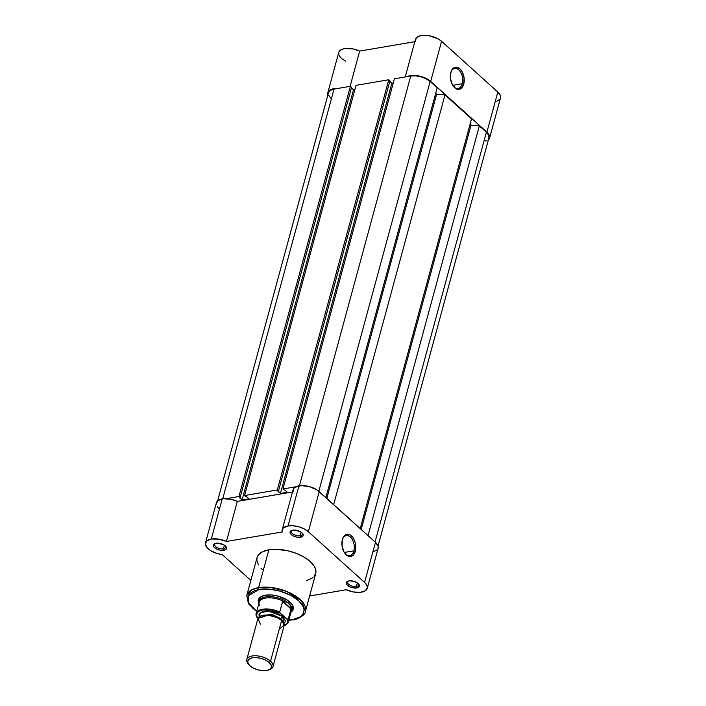 <?xml version="1.0" encoding="UTF-8"?>
<svg xmlns="http://www.w3.org/2000/svg" width="706" height="706" viewBox="0 0 706 706"><rect width="100%" height="100%" fill="white"/><g stroke="black" fill="none" stroke-linecap="round" stroke-linejoin="round"><path stroke-width="1.06" d="M462.28 83.723A10.149 6.133 80.3 0 0 459.05 70.159A10.149 6.133 80.3 0 0 450.86 72.365A10.149 6.133 -99.7 0 1 454.735 68.456A10.149 6.133 -99.7 0 1 461.106 73.106A10.149 6.133 -99.7 0 1 462.28 83.723L452.74 85.347L462.28 83.723A10.149 6.133 -99.7 0 1 458.141 88.453A10.149 6.133 -99.7 0 1 453.19 86.044A10.149 6.133 80.3 0 0 462.28 83.723L463.754 84.138L462.28 83.723M450.834 72.48A11.234 6.795 -99.7 0 1 450.975 71.968A11.234 6.795 -99.7 0 1 460.047 68.985A11.234 6.795 -99.7 0 1 463.754 84.138L461.239 88.427L458.741 89.433L456.023 88.744L452.44 84.835L450.49 78.728L450.454 74.439L451.461 70.741L453.349 68.191L457.197 67.317L459.871 68.826L462.148 71.783L464.098 77.889L463.754 84.138A11.234 6.795 -99.7 0 1 453.437 86.379A11.234 6.795 -99.7 0 1 450.834 72.48M489.602 138.049L500.492 97.949A14.932 7.236 -164.8 0 0 497.809 92.036L486.911 132.137A14.932 7.236 15.2 0 1 489.602 138.049A14.932 7.236 15.2 0 1 488.375 139.956L489.708 136.779L489.311 135.252L486.911 132.137L497.809 92.036L441.577 41.301L438.117 38.874L428.948 35.697L422.091 35.432L418.499 36.341L416.152 38.027L415.507 41.557M407.265 76.601L411.201 75.533L418.049 75.798L425.118 77.934L429.089 80.149L486.911 132.137L430.678 81.411L441.577 41.301L430.678 81.411A14.932 7.236 15.2 0 0 407.265 76.601M327.999 95.054L327.875 92.415L329.534 90.28L332.755 88.912L337.53 88.488A14.932 7.236 15.2 0 0 327.831 92.565L338.73 52.465A14.932 7.236 -164.8 0 1 359.672 51.079L353.071 48.935L345.013 48.555L342.419 49.173L339.683 50.814L338.774 52.315L338.898 54.953M496.803 101.24L499.742 99.369M500.448 98.099L500.201 95.151L497.809 92.036L441.577 41.301A14.932 7.236 -164.8 0 0 426.248 35.362A14.932 7.236 -164.8 0 0 415.446 39.386L405.244 76.945M414.828 41.68L359.672 51.079L414.828 41.68M339.33 55.889L341.757 58.677L345.587 61.193M350.088 86.353L359.672 51.079L350.088 86.353M327.919 94.825A14.932 7.236 15.2 0 1 327.831 92.565M328.528 92.601L330.382 90.377L334.044 89.088L222.708 498.851L334.044 89.088A14.252 6.901 -164.8 0 0 328.484 92.751L217.607 500.863M334.044 89.088L350.397 86.3L238.946 496.495L226.088 498.683L238.946 496.495L350.397 86.3L351.57 87.359L240.119 497.545L238.946 496.495L242.061 499.98L239.484 497.659L240.119 497.545L351.57 87.359L350.397 86.3L334.044 89.088M351.42 87.906L353.503 89.786L242.061 499.98L353.503 89.786L354.897 89.547L353.503 89.786L351.42 87.906M248.989 498.798L242.061 499.98L248.989 498.798L246.412 496.477L245.767 496.583L246.412 496.477L248.989 498.798M245.767 496.583L244.594 495.533L356.045 85.338L388.759 79.76L277.308 489.955L244.594 495.533L356.045 85.338L388.759 79.76L389.933 80.819L278.482 491.005L277.308 489.955L388.759 79.76L389.933 80.819L278.482 491.005L277.846 491.12L280.423 493.441L277.308 489.955L244.594 495.533L245.767 496.583M389.783 81.367L391.865 83.246L280.423 493.441L287.342 492.258L284.765 489.938L284.13 490.043L284.765 489.938L287.342 492.258L280.423 493.441L391.865 83.246L393.26 83.008L391.865 83.246L389.783 81.367M284.13 490.043L282.956 488.984L394.407 78.798L410.76 76.01L299.432 485.772L410.76 76.01L415.666 75.842L421.076 76.822L426.159 78.816L430.148 81.499A14.252 6.901 -164.8 0 0 410.76 76.01L394.407 78.798L282.956 488.984L295.823 486.796L282.956 488.984L284.13 490.043M318.821 491.244L430.148 81.499L318.821 491.244M325.854 497.571L437.182 87.835L430.148 81.499L437.182 87.835L325.854 497.571M435.681 93.351L436.643 94.216L326.816 498.436L436.643 94.216L444.992 94.886L333.664 504.622L444.992 94.886L471.537 118.837L444.992 94.886L436.643 94.216L435.681 93.351M360.219 528.573L471.537 118.837L360.219 528.573M361.181 529.438L471.008 125.218L470.046 124.344L471.008 125.218L479.348 125.889L368.029 535.616L479.348 125.889L486.381 132.225L479.348 125.889L471.008 125.218L361.181 529.438M375.054 541.961L486.381 132.225L375.054 541.961M378.063 545.985L488.94 137.873A14.252 6.901 -164.8 0 0 486.381 132.225L488.667 135.199L488.905 138.014M331.052 98.39L328.767 95.416M487.052 140.238L485.419 141.015M223.431 548.827A5.701 2.762 -164.8 0 0 225.417 546.047A5.701 2.762 15.2 0 1 225.646 547.362A5.701 2.762 15.2 0 1 223.431 548.827L224.402 545.226L223.431 548.827A5.701 2.762 15.2 0 1 217.324 547.724A5.701 2.762 15.2 0 1 214.642 544.37A5.701 2.762 15.2 0 1 215.506 543.355A5.701 2.762 -164.8 0 0 216.327 547.141A5.701 2.762 -164.8 0 0 223.431 548.827L223.802 550.301L223.431 548.827M215.992 543.258A6.786 3.292 15.2 0 1 225.832 546.506A6.786 3.292 15.2 0 1 223.802 550.301L226.105 549.206L226.494 547.98L225.885 546.576L223.325 544.591L217.104 543.143L213.689 544.352L213.3 545.579L213.909 546.982L216.468 548.968L220.184 550.212L223.802 550.301A6.786 3.292 15.2 0 1 215.03 548.068A6.786 3.292 15.2 0 1 214.924 543.541A6.786 3.292 15.2 0 1 215.992 543.258M300.147 535.739A5.701 2.762 -164.8 0 0 302.133 532.968A5.701 2.762 15.2 0 1 302.371 534.283A5.701 2.762 15.2 0 1 300.147 535.739L301.127 532.147L300.147 535.739A5.701 2.762 15.2 0 1 294.04 534.645A5.701 2.762 15.2 0 1 291.366 531.291A5.701 2.762 15.2 0 1 292.231 530.277A5.701 2.762 -164.8 0 0 293.043 534.063A5.701 2.762 -164.8 0 0 300.147 535.739L300.527 537.222L300.147 535.739M292.716 530.18A6.786 3.292 15.2 0 1 302.547 533.427A6.786 3.292 15.2 0 1 300.527 537.222L302.821 536.128L303.218 534.901L302.609 533.498L300.05 531.512L293.828 530.065L290.969 530.797L290.087 531.856L290.634 533.904L293.193 535.889L296.908 537.134L300.527 537.222A6.786 3.292 15.2 0 1 291.755 534.989A6.786 3.292 15.2 0 1 291.64 530.462A6.786 3.292 15.2 0 1 292.716 530.18M344.757 553.169A10.149 6.133 80.3 0 0 353.838 550.839L355.321 551.262A11.234 6.795 -99.7 0 1 344.996 553.495A11.234 6.795 -99.7 0 1 342.392 539.596L343.866 536.41L347.405 534.31L350.123 534.989L353.706 538.899L355.242 542.843L355.815 547.185L355.321 551.262L352.797 555.543L348.949 556.416L346.275 554.907L343.998 551.96L342.048 545.844L342.392 539.596A11.234 6.795 -99.7 0 1 342.542 539.093A11.234 6.795 -99.7 0 1 351.606 536.11A11.234 6.795 -99.7 0 1 355.321 551.262L353.838 550.839A10.149 6.133 -99.7 0 1 349.708 555.578A10.149 6.133 -99.7 0 1 344.757 553.169M356.38 586.474A5.701 2.762 -164.8 0 0 358.366 583.703A5.701 2.762 15.2 0 1 358.595 585.009A5.701 2.762 15.2 0 1 356.38 586.474L357.351 582.882L356.38 586.474A5.701 2.762 15.2 0 1 350.273 585.38A5.701 2.762 15.2 0 1 347.599 582.018A5.701 2.762 15.2 0 1 348.455 581.012A5.701 2.762 -164.8 0 0 349.276 584.789A5.701 2.762 -164.8 0 0 356.38 586.474L356.751 587.957L356.38 586.474M348.94 580.906A6.786 3.292 15.2 0 1 358.78 584.153A6.786 3.292 15.2 0 1 356.751 587.957L358.498 587.339L359.451 585.636L358.18 583.518L356.274 582.238L350.061 580.8L347.979 581.153L346.319 582.582L346.858 584.63L349.417 586.615L353.132 587.86L356.751 587.957A6.786 3.292 15.2 0 1 347.979 585.724A6.786 3.292 15.2 0 1 347.873 581.188A6.786 3.292 15.2 0 1 348.94 580.906M291.993 609.084A16.97 8.225 -164.8 0 0 291.19 603.383A16.97 8.225 15.2 0 1 292.408 608.095M290.81 612.296L293.158 609.481L292.858 605.916L291.719 604.018L287.66 600.365L278.464 596.226L271.616 594.981L265.403 595.193A18.056 8.746 15.2 0 1 291.56 603.824A18.056 8.746 15.2 0 1 290.943 612.208M314.179 576.467L315.926 572.469L315.67 569.46L314.294 566.291L310.243 561.535L304.136 557.131L296.502 553.451L287.995 550.821L276.558 549.321L268.88 549.824L258.608 587.63A1.359 0.821 80.3 0 0 259.076 589.484L254.945 590.534L250.303 593.093L248.406 595.37L247.559 598L247.797 600.885L249.112 603.904L252.986 608.448L256.719 611.334L248.653 603.083L248.159 595.846L259.076 589.484C265.077 587.745 285.912 589.572 298.594 600.674C310.649 611.89 299.847 619.109 292.505 619.639L288.807 620.053L292.505 619.639A1.359 0.821 80.3 0 0 293.043 619.833A1.359 0.821 -99.7 0 1 292.505 619.639L299.953 617L302.353 614.935L303.73 612.473L304.03 609.71L303.253 606.736L298.594 600.674L290.457 595.202L280.097 591.151L269.074 589.148L259.076 589.484A1.359 0.821 -99.7 0 1 258.608 587.63L251.512 589.969L246.765 595.44A30.402 14.729 15.2 0 1 258.608 587.63L268.88 549.824A30.402 14.729 -164.8 0 0 257.037 557.634L246.765 595.44L248.441 603.754L256.657 611.572M344.299 552.463L353.838 550.839L344.299 552.463M282.206 529.782L293.105 489.682A14.932 7.236 -164.8 0 1 298.92 485.852L288.03 525.952A14.932 7.236 15.2 0 0 282.206 529.782A14.932 7.236 15.2 0 0 282.276 531.962L226.432 541.476L237.331 501.375L292.487 491.976L237.331 501.375L231.586 499.416L223.89 498.727L222.205 498.93L211.306 539.031A14.932 7.236 15.2 0 0 205.49 542.87A14.932 7.236 15.2 0 0 222.222 554.589L250.842 580.411L222.222 554.589L217.395 553.592L210.829 550.733L207.608 548.235L205.393 544.282L206.734 540.937L211.306 539.031L218.692 539.128L226.432 541.476L237.331 501.375A14.932 7.236 -164.8 0 0 222.205 498.93L211.306 539.031A14.932 7.236 15.2 0 1 226.432 541.476L282.276 531.962L282.179 529.906L283.168 528.132L288.03 525.952L293.166 525.776L298.832 526.808L304.162 528.891L308.337 531.706L319.236 491.597A14.932 7.236 -164.8 0 0 298.92 485.852L288.03 525.952A14.932 7.236 15.2 0 1 308.337 531.706L364.57 582.432L366.741 585.08L367.376 587.657L365.346 590.781L360.254 592.334L353.344 591.963L346.311 589.731L309.625 595.988L346.311 589.731A14.932 7.236 15.2 0 0 367.252 588.345A14.932 7.236 15.2 0 0 364.57 582.432L375.468 542.332L317.329 490.123L309.731 486.708L301.374 485.604L294.949 487.299L293.44 488.87L293.166 491.853M373.121 551.924L377.304 549.78M377.984 548.73L378.151 546.294L375.468 542.332L319.236 491.597L308.337 531.706L364.57 582.432L375.468 542.332A14.932 7.236 -164.8 0 1 378.151 548.244L367.252 588.345M205.49 542.87L216.389 502.76A14.932 7.236 -164.8 0 1 222.205 498.93L217.633 500.836L216.292 504.181M217.386 506.811L218.507 508.135M306.122 580.914L313.049 577.605M288.745 620.292L293.043 619.833C295.929 620.247 306.042 614.864 305.442 611.387L301.63 600.974L286.433 591.346L269.816 587.339L258.608 587.63A30.402 14.729 15.2 0 1 291.181 593.472A30.402 14.729 15.2 0 1 305.442 611.387L315.714 573.572A30.402 14.729 -164.8 0 0 301.453 555.666A30.402 14.729 -164.8 0 0 268.88 549.824L262.703 551.686L258.564 554.74L257.125 557.325L256.808 560.22L258.458 564.915M260.902 568.109L262.508 569.671M265.403 595.193L260.77 596.826L259.279 598.114L258.237 601.362L258.855 603.489A18.056 8.746 15.2 0 1 262.553 595.943A18.056 8.746 15.2 0 1 265.403 595.193M259.667 599.2A16.97 8.225 15.2 0 1 263.1 595.749A16.97 8.225 -164.8 0 0 259.526 600.268M342.419 539.49A10.149 6.133 -99.7 0 1 346.293 535.572A10.149 6.133 -99.7 0 1 352.673 540.222A10.149 6.133 -99.7 0 1 353.838 550.839A10.149 6.133 80.3 0 0 350.617 537.284A10.149 6.133 80.3 0 0 342.419 539.49M279.232 629.284L284.174 624.978L281.623 620.503L277.052 617.573L268.112 615.138L257.981 618.412L260.311 624.139M281.27 620.203A2.753 1.739 132.1 0 1 281.103 618.685L271.616 614.255L260.117 616.25L271.616 614.255L281.103 618.685A2.753 1.739 -47.9 0 0 281.412 620.353M283.344 624.122L285.109 622.012L285.25 620.715L282.709 616.497A2.753 1.739 -47.9 0 0 281.103 618.685L283.397 622.577L281.103 618.685A2.753 1.739 132.1 0 1 282.709 616.497L283.936 623.689M268.58 669.994A12.249 5.939 15.2 0 1 249.986 665.784L248.018 663.225L247.815 660.807L249.412 658.892L252.554 657.78L256.772 657.639L261.414 658.486L265.791 660.198L269.215 662.502A12.249 5.939 15.2 0 1 268.58 669.994L269.851 669.509A13.573 6.575 -164.8 0 0 270.557 661.213L281.623 620.503A13.573 6.575 -164.8 0 0 267.689 615.102A13.573 6.575 -164.8 0 0 257.866 618.765L246.809 659.466A13.573 6.575 15.2 0 1 256.622 655.812A13.573 6.575 15.2 0 1 270.557 661.213A13.573 6.575 -164.8 0 0 253.066 655.848A13.573 6.575 -164.8 0 0 248.044 663.578L248.9 664.637A12.249 5.939 15.2 0 1 253.428 657.665A12.249 5.939 15.2 0 1 269.215 662.502L270.557 661.213L269.215 662.502L271.183 665.061L271.386 667.479L269.798 669.394L266.647 670.506L262.429 670.647L257.787 669.8L253.41 668.088L249.986 665.784A12.249 5.939 15.2 0 1 248.9 664.637M248.512 664.125A13.573 6.575 15.2 0 1 246.809 659.466M259.005 602.924A16.97 8.225 15.2 0 1 259.102 601.256A16.97 8.225 15.2 0 1 271.378 596.685A16.97 8.225 15.2 0 1 288.798 603.436L289.301 601.583L288.798 603.436L290.351 605.519L291.004 608.996L288.11 619.656L287.218 619.418L287.413 623.001L284.059 625.904A16.088 7.792 15.2 0 0 287.218 619.418L280.335 613.205L288.11 619.656A16.626 8.057 15.2 0 1 288.224 622.215L291.251 611.069A16.626 8.057 -164.8 0 0 290.987 608.104A16.626 8.057 15.2 0 1 290.713 612.243L291.304 611.361A16.97 8.225 -164.8 0 0 288.798 603.436A16.97 8.225 -164.8 0 0 270.116 596.623A16.97 8.225 -164.8 0 0 258.97 602.58L259.031 603.639A16.626 8.057 15.2 0 1 266.947 597.903A16.626 8.057 15.2 0 1 283.371 601.23L287.704 602.624L290.351 605.519L291.066 608.572L282.815 601.124L291.004 608.996L282.585 601.397L291.004 608.996L288.11 619.656A16.626 8.057 -164.8 0 1 288.119 622.542M256.278 616.364L256.137 613.496A16.626 8.057 15.2 0 0 256.243 616.056A16.626 8.057 -164.8 0 1 256.243 613.161A16.626 8.057 -164.8 0 1 279.691 612.058L280.335 613.205A16.088 7.792 15.2 0 0 262.8 609.966A16.088 7.792 15.2 0 0 256.887 617.203L258.052 618.253L256.481 615.95L257.311 612.605L259.508 610.964L262.8 609.966L271.466 610.187L280.335 613.205L279.691 612.058L282.585 601.397L283.371 601.23A16.626 8.057 -164.8 0 0 259.164 602.35L256.137 613.496A16.626 8.057 15.2 0 1 279.691 612.058L282.815 601.124L286.424 601.971L288.798 603.436A16.97 8.225 15.2 0 1 291.852 610.152A16.97 8.225 15.2 0 1 291.093 611.643M259.084 616.938L260.435 612.72L268.536 611.078L282.709 616.497L276.575 612.887L271.483 611.44L266.471 611.043L262.314 611.758L259.64 613.461L258.996 614.617L259.217 617.291M256.675 616.991L256.243 616.241L256.675 616.991M259.402 605.263A16.626 8.057 15.2 0 1 259.031 603.639M273.001 666.588L284.059 625.878A13.573 6.575 -164.8 0 0 281.623 620.503L270.557 661.213A13.573 6.575 15.2 0 1 273.001 666.588A13.573 6.575 15.2 0 1 269.171 669.738M450.737 72.727L450.975 71.968M452.952 85.744L453.437 86.379M344.519 552.86L344.996 553.495M292.946 606.127L291.852 610.152M260.196 597.232L259.102 601.256M342.295 539.852L342.542 539.093M284.006 626.098L288.224 622.215"/></g></svg>
